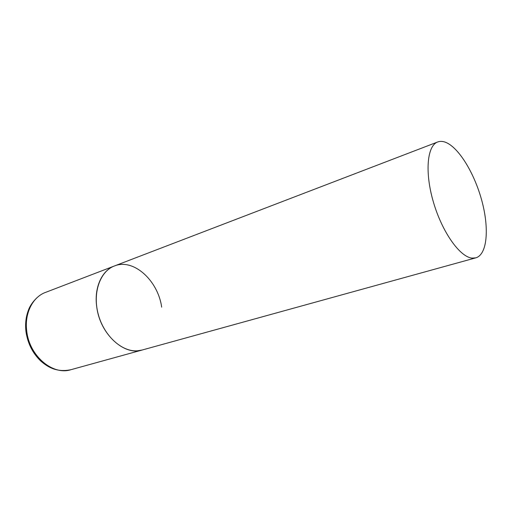 <?xml version="1.0" encoding="UTF-8"?>
<svg xmlns="http://www.w3.org/2000/svg" width="512" height="512" viewBox="0 0 512 512"><rect width="100%" height="100%" fill="white"/><g stroke="black" fill="none" stroke-linecap="round" stroke-linejoin="round"><path stroke-width="0.77" d="M475.814 257.843C487.27 254.579 489.382 228.602 481.882 200.896C474.477 173.171 458.464 146.874 445.133 142.131C442.432 141.19 439.949 141.139 437.69 141.984C427.066 145.651 424.614 172.461 433.498 202.394C442.266 232.339 460.038 257.171 472.154 258.112L475.814 257.843L70.867 369.715C52.819 375.629 29.414 356.077 26.758 331.29C24.288 313.562 32.614 297.062 45.44 292.435L114.432 265.971C100.134 271.219 92.403 292.691 98.221 314.195C103.885 335.731 121.766 351.962 137.293 350.829L142.099 350.035C124.275 355.994 100.173 334.234 96.8 307.315C93.811 288.064 101.734 270.515 114.432 265.971C133.53 258.067 158.01 280.544 161.683 307.168M70.867 369.715C57.453 372.486 48.403 367.757 40.691 360.96C32.678 353.21 27.789 343.533 26.016 331.936M25.984 331.661C25.075 323.994 25.882 316.851 28.397 310.246C30.131 304.813 36.922 295.405 45.44 292.435M114.432 265.971L437.69 141.984"/></g></svg>
